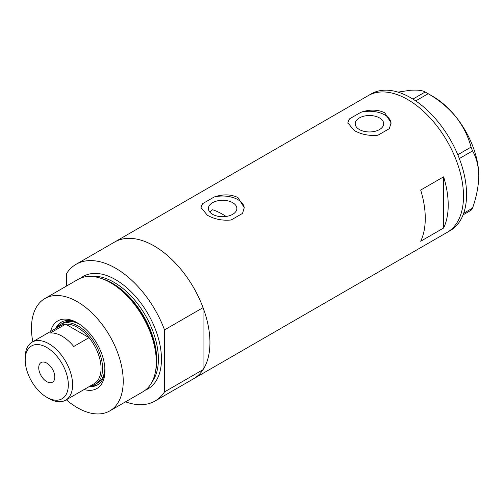 <?xml version="1.0" encoding="UTF-8"?>
<svg xmlns="http://www.w3.org/2000/svg" width="504" height="504" viewBox="0 0 504 504"><rect width="100%" height="100%" fill="white"/><g stroke="black" fill="none" stroke-linecap="round" stroke-linejoin="round"><path stroke-width="0.76" d="M226.101 216.468A69.212 39.961 60 0 0 222.636 214.332A69.212 39.961 60 0 0 212.575 209.727L209.714 211.945M232.697 202.69A14.232 8.215 -0 0 0 217.192 200.913A14.232 8.215 -0 0 0 208.404 208.505A14.232 8.215 -0 0 0 212.575 214.313A14.232 8.215 -0 0 0 228.085 216.09A14.232 8.215 -0 0 0 236.867 208.505A14.232 8.215 -0 0 0 232.697 202.69M379.518 117.93A14.232 8.215 -0 0 0 364.008 116.147A14.232 8.215 -0 0 0 355.219 123.738A14.232 8.215 -0 0 0 359.39 129.547A14.232 8.215 -0 0 0 374.9 131.33A14.232 8.215 -0 0 0 383.683 123.738A14.232 8.215 -0 0 0 379.518 117.93M354.161 130.448C361.173 134.455 369.111 136.042 377.956 135.217L389.34 128.652L391.079 122.837L384.747 112.789C377.698 109.431 369.766 109.248 360.946 112.26L349.568 118.831L347.823 122.837L354.161 130.448M207.346 215.214C214.357 219.215 222.289 220.809 231.141 219.983L242.525 213.412L244.264 207.604L237.932 197.555C230.882 194.191 222.944 194.015 214.131 197.02L202.753 203.591L201.008 207.604L207.346 215.214M420.683 241.246L443.627 228.003A78.945 45.58 -120 0 0 443.627 176.822L420.683 190.065A78.945 45.58 60 0 1 420.683 241.246M76.11 264.279A78.945 45.58 -120 0 1 115.586 268.191A78.945 45.58 -120 0 1 164.524 329.893L203.062 307.648A78.945 45.58 -120 0 0 154.123 245.939A78.945 45.58 60 0 1 205.695 315.504A78.945 45.58 60 0 1 193.593 378.762A78.945 45.58 -120 0 0 203.062 369.652L164.524 391.904A78.945 45.58 -120 0 1 155.056 401.014L447.155 232.369A78.945 45.58 -120 0 0 463.504 196.232A78.945 45.58 -120 0 0 429.049 116.783A78.945 45.58 -120 0 0 368.216 95.634A78.945 45.58 60 0 1 407.686 99.546A78.945 45.58 60 0 1 459.257 169.111A78.945 45.58 60 0 1 447.155 232.369L450.217 230.605A78.945 45.58 -120 0 0 466.565 194.462A78.945 45.58 -120 0 0 432.104 115.019A78.945 45.58 -120 0 0 371.272 93.87L114.654 242.027A78.945 45.58 60 0 1 154.123 245.939A78.945 45.58 -120 0 0 114.654 242.027L76.11 264.279A78.945 45.58 -120 0 0 66.648 273.389L66.648 285.976M443.627 228.003L443.627 176.822M244.251 208.095A21.628 12.487 -0 0 0 214.131 197.02M202.753 203.591A21.628 12.487 -0 0 0 201.027 208.001M391.066 123.329A21.628 12.487 -0 0 0 360.946 112.26M349.568 118.831A21.628 12.487 -0 0 0 347.842 123.241M463.674 213.261L472.538 208.146L471.057 210.256L463.088 214.855M398.028 92.131L409.979 90.31C417.262 89.762 422.327 90.329 425.174 92.005L428.142 93.719C438.782 99.792 448.024 107.484 455.862 116.796C463.144 126.246 468.21 136.351 471.057 147.105L472.538 150.929C476.494 157.689 478.579 166.018 478.8 175.921C478.573 186.115 476.488 196.856 472.538 208.146M412.921 99.086L425.174 92.005M428.142 93.719L415.706 100.901M457.808 154.753L471.057 147.105M472.538 150.929L459.333 158.552M426.68 92.849L432.923 96.453A64.884 37.46 60 0 1 455.862 116.796A64.884 37.46 60 0 1 478.8 175.921M50.589 331.462A39.041 22.541 60 0 1 77.351 322.844L77.351 322.844A39.041 22.541 60 0 1 104.952 370.654A39.041 22.541 60 0 1 84.111 389.529M78.366 323.448A36.225 20.916 -120 0 0 61.223 322.201A36.225 20.916 -120 0 0 55.711 328.501M79.582 324.236A34.606 19.977 -120 0 0 63.107 322.982L60.814 324.311A34.606 19.977 60 0 1 78.114 326.025A34.606 19.977 60 0 1 100.724 356.517A34.606 19.977 60 0 1 95.42 384.25A34.606 19.977 60 0 1 90.588 385.787M61.765 321.905A36.225 20.916 -120 0 0 56.782 327.884M100.762 278.258L102.218 278.737A63.523 36.672 60 0 1 111.68 283.034A63.523 36.672 60 0 1 155.591 371.177L155.276 372.676A64.884 37.46 -120 0 0 110.426 282.649A64.884 37.46 -120 0 0 100.762 278.258A64.884 37.46 -120 0 0 77.981 279.43L44.906 298.526A64.884 37.46 -120 0 0 32.81 341.725M66.333 399.785A64.884 37.46 -120 0 0 77.351 407.698A64.884 37.46 -120 0 0 109.79 410.911L142.865 391.816A64.884 37.46 -120 0 0 155.276 372.676M109.79 410.911A64.884 37.46 -120 0 0 119.738 358.917A64.884 37.46 -120 0 0 77.351 301.745A64.884 37.46 -120 0 0 44.906 298.526M203.062 307.648L203.062 369.652M125.54 401.82A78.945 45.58 -120 0 0 155.056 401.014M164.524 329.893L164.524 391.904M89.233 386.568A36.225 20.916 -120 0 0 97.455 384.943A36.225 20.916 -120 0 0 104.939 369.476M90.304 385.951A36.225 20.916 -120 0 0 97.978 384.621M95.42 384.25L97.713 382.92A34.606 19.977 -120 0 0 104.863 368.027M48.907 398.513L46.765 397.278A30.498 17.608 -120 0 0 68.33 384.829A30.498 17.608 -120 0 0 46.765 347.476A30.498 17.608 -120 0 0 25.2 359.932A30.498 17.608 -120 0 0 46.765 397.278L48.907 398.513A33.522 19.354 60 0 0 65.665 400.176L94.109 383.752A33.522 19.354 -120 0 0 89.032 337.649A33.522 19.354 -120 0 0 77.351 327.348A33.522 19.354 -120 0 0 65.665 324.16A33.522 19.354 -120 0 0 60.587 325.685L32.143 342.109A33.522 19.354 60 0 1 48.907 343.772A33.522 19.354 60 0 1 70.806 373.313A33.522 19.354 60 0 1 65.665 400.176M46.765 363.107A11.353 6.558 -120 0 0 41.089 362.546A11.353 6.558 -120 0 0 39.343 371.643A11.353 6.558 -120 0 0 46.765 381.648A11.353 6.558 -120 0 0 52.441 382.215A11.353 6.558 -120 0 0 54.18 373.111A11.353 6.558 -120 0 0 46.765 363.107M73.742 346.481L89.032 337.649L65.665 324.16L50.375 332.986A33.522 19.354 -120 0 1 62.055 336.174A33.522 19.354 -120 0 1 73.742 346.481M57.059 327.726A34.606 19.977 60 0 1 60.814 324.311M25.2 359.932L25.2 357.456A33.522 19.354 60 0 1 32.143 342.109M102.652 278.882A62.723 36.212 60 0 1 112.417 283.261A62.723 36.212 60 0 1 155.679 370.73M80.665 278.12A64.884 37.46 60 0 1 115.586 279.67A64.884 37.46 60 0 1 158.634 339.192A64.884 37.46 60 0 1 145.341 390.146M152.145 381.749A62.723 36.212 -120 0 0 152.618 330.504A62.723 36.212 -120 0 0 114.055 282.316A62.723 36.212 -120 0 0 91.337 276.431"/></g></svg>
